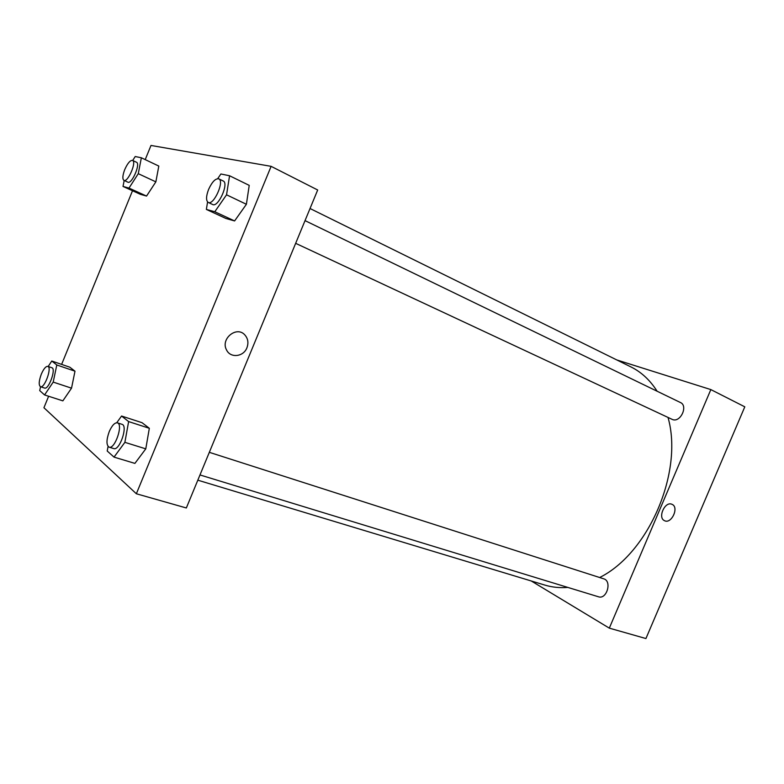 <?xml version="1.0" encoding="UTF-8"?>
<svg xmlns="http://www.w3.org/2000/svg" width="784" height="784" viewBox="0 0 784 784"><rect width="100%" height="100%" fill="white"/><g stroke="black" fill="none" stroke-linecap="round" stroke-linejoin="round"><path stroke-width="1.18" d="M645.928 638.548L744.8 406.827L645.928 638.548L609.315 628.141L531.229 580.964M616.724 359.915L710.843 389.589L609.315 628.141M199.979 474.947L598.457 596.781C606.767 599.819 612.235 581.042 603.709 578.817L209.328 452.329M295.656 243.324L672.496 419.528C680.424 422.899 688.401 405.838 680.434 402.525L305.035 220.627M197.823 480.18L544.87 585.089C552.103 587.275 559.756 588.049 567.841 587.422M599.642 577.514C648.711 553.171 683.599 471.948 668.027 417.46M657.119 391.236C650.073 380.171 641.371 372.077 631.002 366.961L310.033 208.515M710.843 389.589L744.8 406.827M671.859 504.259L672.084 504.357C679.414 507.336 671.29 524.594 664.42 520.635C657.462 517.607 665.008 501.015 671.859 504.259C664.999 501.015 657.462 517.607 664.411 520.625C671.29 524.594 679.414 507.336 672.084 504.357L671.859 504.259M145.216 159.613L150.998 145.452L271.117 166.345L317.687 189.993L186.337 507.973L136.357 493.763L43.933 407.739L48.618 396.263M155.859 181.859L158.809 166.071L155.859 181.859L146.549 196.069L155.859 181.859L138.278 173.676L128.997 188.082L123.01 186.435L124.186 180.496M140.395 194.324L146.549 196.069L140.395 194.324L123.01 186.435M246.392 204.281L249.224 185.377L246.392 204.281L234.602 220.941L246.392 204.281L226.547 194.804L214.787 211.749L206.359 209.416L207.584 201.968M225.959 218.491L234.602 220.941L225.959 218.491L206.359 209.416M145.785 448.85L149.332 428.289L142.041 422.694L149.332 428.289L145.785 448.85L134.897 463.393L145.785 448.85L124.881 442.343L114.033 457.111L107.212 451.006L108.065 446.449M61.622 364.393L132.506 190.747M271.117 166.345L136.357 493.763M74.99 371.185L69.786 367.186L74.99 371.185L71.53 388.168L74.99 371.185L56.801 364.981L53.204 382.092L44.57 394.95L39.719 390.608L40.552 386.737M62.857 400.859L71.53 388.168L62.857 400.859L44.57 394.95M246.931 347.763C243.589 356.877 230.408 358.396 226.556 349.958C220.265 338.933 236.67 325.536 244.824 334.905C248.018 338.561 248.714 342.843 246.931 347.763C248.714 342.843 248.018 338.561 244.824 334.905C236.67 325.527 220.255 338.933 226.547 349.958C230.408 358.386 243.589 356.877 246.921 347.763M132.692 160.475L135.211 156.526L141.365 157.78L138.278 173.676M123.911 180.369L127.841 182.172C131.751 184.593 140.826 163.689 136.475 162.259L132.565 160.416C130.203 160.171 127.596 163.219 124.744 169.569C122.569 175.391 122.284 178.997 123.911 180.369C127.802 182.78 136.886 161.837 132.565 160.416M128.997 188.082L146.549 196.069M141.365 157.78L158.809 166.071M217.707 178.644L220.892 173.989L229.565 175.763L226.547 194.804M208.211 202.429L212.65 204.506C218.158 207.848 229.242 183.172 223.195 180.977L218.775 178.84C215.473 178.321 212.072 181.868 208.573 189.463C206.025 196.304 205.908 200.626 208.211 202.429C213.689 205.761 224.792 181.016 218.775 178.84M214.787 211.749L234.602 220.941M229.565 175.763L249.224 185.377M48.167 366.491L51.783 361.022L56.801 364.981M40.484 386.718L44.58 388.051C48.686 389.971 56.35 368.666 51.881 367.745L47.814 366.373C45.825 366.216 43.659 368.803 41.317 374.154C38.847 380.955 38.563 385.15 40.484 386.718C44.561 388.629 52.254 367.275 47.814 366.373M53.204 382.092L71.53 388.168M51.783 361.022L69.786 367.186M116.728 422.743L121.569 416.03L128.625 421.586L124.881 442.343M109.074 447.154L113.749 448.585C119.589 451.065 128.253 425.594 122.01 424.32L117.375 422.831C114.689 422.537 111.975 425.467 109.231 431.631C106.291 439.922 106.232 445.096 109.074 447.154C114.885 449.624 123.568 424.095 117.375 422.831M114.033 457.111L134.897 463.393M121.569 416.03L142.041 422.694M128.625 421.586L149.332 428.289"/></g></svg>
